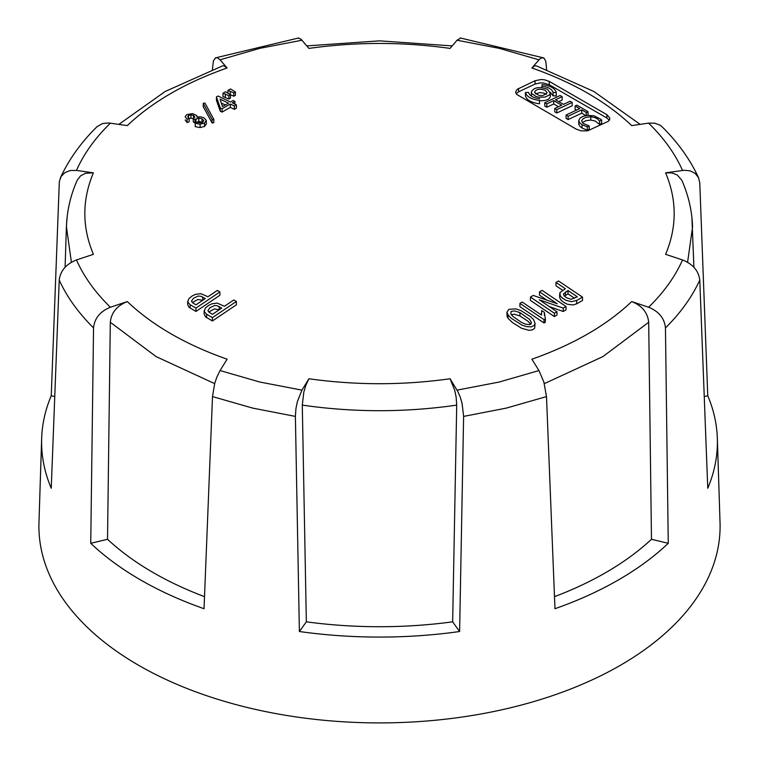 <?xml version="1.0" encoding="UTF-8"?>
<svg xmlns="http://www.w3.org/2000/svg" width="759" height="759" viewBox="0 0 759 759"><rect width="100%" height="100%" fill="white"/><g stroke="black" fill="none" stroke-linecap="round" stroke-linejoin="round"><path stroke-width="1.14" d="M203.232 103.357L203.232 106.706L212.103 122.977L213.81 122.673L213.81 119.324L212.103 119.628L203.232 103.357L204.939 103.044L213.81 119.324M230.233 94.628L233.81 96.222L235.413 95.321L235.413 91.972L233.81 92.873L227.928 90.406L230.499 88.964L235.413 91.972M216.419 96.924L216.419 100.273L220.271 111.212L222.083 112.085L230.319 107.38L234.379 109.343L236.41 108.186L236.41 104.837L234.379 105.994L230.319 104.03L222.083 108.736L220.271 107.863L216.419 96.924L218.023 96.014L230.527 102L233.098 100.539L234.92 101.412L232.349 102.873L236.41 104.837M222.975 93.196L222.975 96.554L228.857 99.021L230.461 98.11L230.461 94.761L228.857 95.672L222.975 93.196L225.546 91.754L230.461 94.761M195.224 123.309L196.647 122.171L200.253 122.844L202.767 122.218L203.763 120.52L202.008 118.793L198.82 118.081L194.959 119.58L193.279 118.575L194.826 116.933L193.507 115.377L190.936 114.827L188.526 115.415L187.653 116.763L189.143 118.385L187.056 119.201L185.158 116.782L186.742 114.609L192.558 113.603L196.866 115.634L196.904 117.18L200.291 116.763L203.773 117.711L206.296 120.349L204.522 123.081L200.129 124.201L195.224 123.309L195.224 126.658L200.129 127.55L204.522 126.43L206.325 124.021M193.279 118.575L193.279 121.924L194.959 122.93L198.82 121.431L202.463 122.379M188.526 115.415L188.526 118.765L190.936 118.176L193.507 118.727L193.507 115.377M185.158 119.941L187.056 122.55L189.143 121.734L189.143 118.385M506.955 312.177L507.04 316.266L508.018 318.277L512.325 322.461L521.566 328.267L528.9 330.307L532.476 329.871L534.687 328.125L535.076 323.334L534.108 325.488L531.291 326.863L526.632 326.636L522.04 325.137L511.3 318.296L508.018 314.928L506.955 312.177L508.891 309.311L515.835 308.866L520.902 310.592L530.607 316.712L533.577 319.624L535.076 323.334M97.067 126.649L102.626 123.537L108.575 122.949L127.294 125.596C152.483 101.725 185.756 82.513 227.102 67.978L220.053 59.819L217.425 57.807L215.746 57.769L213.459 60.625L212.378 69.591M110.397 123.129C95.198 137.967 83.888 153.726 76.469 170.424L70.217 170.528L64.895 172.625L61.128 176.468L59.335 181.562L51.242 395.743A337.897 195.082 0 0 0 41.66 438.389A337.897 195.082 0 0 0 51.242 488.246L59.221 280.062C60.397 270.783 66.147 264.085 76.469 259.948L93.404 254.331C81.972 227.169 81.972 200.006 93.404 172.834L76.469 170.424M76.469 259.948C83.888 276.646 95.198 292.414 110.397 307.243C100.131 311.418 94.514 318.306 93.547 327.907C78.348 312.86 66.906 296.911 59.221 280.062M212.501 396.587L214.636 383.769L216.751 377.356L220.053 370.553L259.796 382.033L301.959 390.145L297.338 401.701L295.944 408.522L295.384 416.406L252.775 408.124L212.501 396.587L204.029 608.709A337.897 195.082 0 0 1 90.738 543.302L107.522 539.288L110.311 322.281C111.279 312.632 116.943 305.735 127.294 301.57L110.397 307.243M127.294 301.57C152.483 325.44 185.756 344.652 227.102 359.197L220.053 370.553M306.342 621.83A319.956 184.722 0 0 0 452.658 621.83L459.612 631.516A337.897 195.082 0 0 1 299.388 631.516L306.342 621.83L302.291 405.116L303.809 392.166L305.697 385.705L308.922 378.76L301.959 390.145M308.922 378.76C355.971 385.354 403.029 385.354 450.078 378.76L454.726 390.297L456.14 397.118L456.709 405.116C405.24 412.554 353.76 412.554 302.291 405.116M457.041 390.145L499.204 382.033L538.947 370.553L543.861 382.043L546.499 396.587L506.225 408.124L463.616 416.406L462.098 403.437L460.201 396.976L457.781 391.454L450.078 378.76M648.603 307.243C663.802 292.405 675.112 276.646 682.531 259.948C692.834 264.066 698.584 270.764 699.779 280.062C692.094 296.911 680.652 312.86 665.453 327.907C664.495 318.325 658.878 311.437 648.603 307.243L631.706 301.57C606.517 325.44 573.244 344.652 531.898 359.197L538.947 370.553M699.779 280.062L707.758 488.246A337.897 195.082 0 0 0 717.34 438.389A337.897 195.082 0 0 0 707.758 395.743L699.779 182.928L698.536 177.682L695.244 173.46L690.358 170.908L684.362 170.244L665.596 172.834C677.028 200.006 677.028 227.169 665.596 254.331L682.531 259.948M682.531 170.424C675.112 153.726 663.802 137.967 648.603 123.129L654.818 123.186L660.064 125.169L661.924 126.639M546.622 69.6L545.835 61.555L544.364 58.528L542.249 57.656L539.715 59.022L531.898 67.978C573.244 82.513 606.517 101.725 631.706 125.596L648.603 123.129M538.947 59.819L499.204 48.339L457.041 40.227L460.789 38.035M298.202 38.035L301.219 39.43L308.922 48.405C355.971 41.811 403.029 41.811 450.078 48.405L457.041 40.227M301.959 40.227L259.796 48.339L220.053 59.819M535.076 80.71L541.082 79.524L544.45 79.78L549.25 81.384L606.887 114.656L609.762 117.996L609.581 119.761L608.301 121.317L587.599 130.842L580.977 130.833L576.176 129.115L516.594 94.344L515.608 92.048L517.145 89.344L535.076 80.71L535.076 84.069L518.539 91.848L516.139 93.746M582.504 297.148L576.679 300.441L571.48 301.674L566.005 300.327L562.002 297.784L560.218 295.773L559.943 292.566L565.351 288.733L555.967 282.443L558.548 280.991L582.504 297.148L582.504 300.498L576.679 303.799L573.111 304.957L567.428 304.255L563.842 302.48L560.854 299.995L559.658 297.509M562.647 290.261L555.967 285.792L555.967 282.443M566.043 306.503L563.235 308.116L539.269 299.767L556.964 311.74L554.383 313.23L530.427 297.073L533.226 295.441L557.191 303.723L539.497 291.826L542.078 290.346L566.043 306.503L566.043 309.862L563.235 311.465L549.469 306.645M556.964 311.74L556.964 315.089L554.383 316.579L530.427 300.412L530.427 297.073M546.945 300.166L539.497 295.175L539.497 291.826M545.37 318.837L545.37 322.186L544.023 322.973L519.924 306.712L519.924 303.363L522.173 302.054L541.499 315.07L541.698 310.535L544.364 312.338L545.37 318.837L544.023 319.624L519.924 303.363M187.682 304.568L189.01 307.329L195.955 311.437L219.911 295.279L219.911 291.93L195.955 308.088L190.12 304.748L187.729 301.978L188.944 298.562L192.027 296.048L195.537 294.35L200.765 293.657L207.947 296.741L217.33 290.45L219.911 291.93M204.152 314.017L205.48 316.807L212.416 320.981L236.372 304.824L236.372 301.475L212.416 317.632L206.59 314.235L204.19 311.437L205.414 307.993L208.497 305.479L211.998 303.79L217.235 303.116L224.408 306.266L233.8 299.966L236.372 301.475M41.66 438.389L38.965 522.628A340.592 196.638 0 0 0 332.755 721.05A340.592 196.638 0 0 0 708.925 576.223A340.592 196.638 0 0 0 720.035 522.628L717.34 438.389M107.522 539.288A319.956 184.722 0 0 0 204.513 596.65M51.242 395.743L54.743 396.577M704.257 396.577L707.758 395.743M546.499 396.587L554.971 608.709A337.897 195.082 0 0 0 668.262 543.302L651.478 539.288L648.689 322.281L602.902 356.597L544.326 383.637M554.487 596.65A319.956 184.722 0 0 0 651.478 539.288M222.729 65.862L223.744 65.739L227.102 67.978M77.2 180.215L80.549 175.87L85.425 173.308L93.404 172.834M90.738 543.302L93.547 327.907M452.658 621.83L456.709 405.116M299.388 631.516L295.384 416.406M463.616 416.406L459.612 631.516M665.453 327.907L668.262 543.302M631.706 301.57C642.038 305.706 647.702 312.613 648.689 322.281M665.596 172.834L671.867 172.91L677.227 174.968L681.791 180.206M531.898 67.978L534.535 65.91L536.271 65.862M599.582 124.438L595.198 121.013L590.777 120.064L590.777 116.706L595.198 117.664L597.798 119.125L599.582 121.089L599.582 124.438L601.65 123.47L601.65 120.121L600.938 119.324L594.069 115.785L586.887 115.349L582.903 116.412L580.056 118.062L578.737 120.52L579.753 122.901L582.058 124.704L587.314 126.867L589.212 125.966L589.212 129.324L587.314 130.225L587.314 126.867M590.777 120.064L585.711 120.757L582.4 122.683M590.777 116.706L585.711 117.408L582.874 118.888L581.679 120.871M581.679 120.966L583.149 123.385L589.212 125.966M587.314 130.225L582.058 128.053L579.753 126.25L578.737 123.869M525.408 92.475L525.408 95.824C526.699 100.065 531.395 102.721 539.488 103.774L539.488 100.425C531.404 99.372 526.708 96.725 525.408 92.475L528.596 92.465C529.621 95.833 533.349 97.93 539.772 98.774M539.488 103.774L539.488 100.425M576.897 105.169L588.007 111.658L586.252 112.484L581.707 109.818L568.121 116.222L566.081 115.026L579.658 108.622L575.132 105.985L576.897 105.169M587.428 115.283L588.007 115.017L588.007 111.658M586.252 115.444L586.252 112.484M566.081 115.026L566.081 118.376L568.121 119.571L581.707 113.167L581.707 109.818M581.707 113.167L586.252 115.833M568.121 119.571L568.121 116.222M576.47 110.121L575.132 109.343L575.132 105.985M553.083 92.503L553.083 95.852L556.281 95.871L556.281 92.522C554.981 88.272 550.294 85.625 542.192 84.572L541.917 86.194C548.33 87.029 552.049 89.135 553.083 92.503L556.281 92.522M553.083 95.852L550.247 92.181M541.917 87.636L541.917 86.194M556.812 109.638L556.812 112.987L572.153 105.767L572.153 102.418L570.123 101.241L563.453 104.362L555.484 99.78L562.153 96.659L560.114 95.492L544.772 102.721L546.812 103.888L553.719 100.615L561.688 105.197L554.782 108.471L556.812 109.638L572.153 102.418M556.812 112.987L554.782 111.82L554.782 108.471M558.491 106.706L553.719 103.964L553.719 100.615M553.719 103.964L546.812 107.237L546.812 103.888M546.812 107.237L544.772 106.07L544.772 102.721M558.7 101.621L562.153 100.017L562.153 96.659M599.582 121.089L601.65 120.121M609.316 120.245L606.887 118.015L549.25 84.733L543.302 82.978L539.962 82.921L535.076 84.069M547.514 89.277C539.146 86.412 533.757 87.323 531.328 92.029L531.907 93.746L535.901 96.45L538.862 97.199L545.085 97.086L549.478 94.941L550.313 93.376L547.514 89.277M531.442 96.137L531.328 92.029M550.351 92.921L550.351 96.27C549.62 99.486 546.101 100.956 539.772 100.672M545.247 90.34C539.706 88.452 536.129 89.059 534.535 92.171C538.757 96.583 542.96 96.772 547.144 92.759L545.247 90.34M535.437 93.888L539.943 92.551L544.042 93.158L546.252 94.401M568.017 290.526L563.444 293.932L564.032 295.744L566.603 297.775L571.091 299.302L577.267 296.788L568.017 290.526L568.017 293.875L564.345 296.076M574.572 298.315L568.017 293.875M554.383 313.23L554.383 316.579M563.235 308.116L563.235 311.465M544.364 312.338L544.364 315.364M544.023 319.624L544.023 322.973M511.3 314.681L514.479 314.235L519.934 315.953L527.913 321.18L530.835 324.264M521.215 322.214L525.465 324.169L530.067 324.634L531.547 322.888L529.668 319.482L519.934 312.604L514.517 310.886L511.13 311.465L510.845 313.932L512.942 316.465L521.215 322.214M205.281 298.534L200.708 296.209L198.014 296.067L193.479 298.278L191.439 301.19L192.976 303.021L196.031 304.795L205.281 298.534M192.369 302.556L197.938 299.435L202.568 300.327M195.955 308.088L195.955 311.437M221.742 308.059L217.169 305.687L214.474 305.535L209.958 307.727L207.909 310.649L209.437 312.509L212.501 314.321L221.742 308.059M208.82 312.034L214.408 308.894L219.038 309.824M212.416 317.632L212.416 320.981M233.81 92.873L233.81 96.222M230.281 91.298L230.281 94.647M227.928 90.406L227.928 93.338M228.857 95.672L228.857 99.021M225.328 94.097L225.328 97.446M222.51 106.573L228.497 103.148L220.053 99.097L222.51 106.573M221.362 103.072L225.319 104.97M222.083 108.736L222.083 112.085M230.319 104.03L230.319 107.38M220.271 107.863L220.271 111.212M234.92 101.412L234.92 104.116M234.379 105.994L234.379 109.343M212.103 119.628L212.103 122.977M206.296 120.349L206.325 124.049M196.866 115.634L196.904 117.18M187.056 119.201L187.056 122.55M194.959 119.58L194.959 122.93M71.403 262.253L66.412 226.561L65.094 267.282M66.422 226.372L67.077 217.624M214.674 383.627L156.098 356.597L110.311 322.281M691.914 217.539L693.906 267.282M692.597 226.685L687.597 262.253M582.058 128.053L582.058 124.704M549.25 84.733L549.25 81.384M606.887 118.015L606.887 114.656M518.539 91.848L518.539 88.499M565.436 291.987L565.436 295.336M576.679 300.441L576.679 303.799M519.934 315.953L519.934 312.604M508.018 314.928L508.018 318.277M202.7 297.063L202.7 300.033M190.12 304.748L190.12 308.097M219.171 306.551L219.171 309.53M206.59 314.235L206.59 317.585M200.129 124.201L200.129 127.55M204.522 123.081L204.522 126.43M190.936 114.827L190.936 118.176M195.926 118.765L195.926 122.114M198.82 118.081L198.82 121.431M202.008 118.793L202.008 122.142M578.737 124.248L578.737 120.899M306.797 45.901L379.5 40.853L452.203 45.901M536.793 66.033L593.823 91.478L640.112 124.353M682.009 180.699C688.508 195.594 692.018 210.869 692.54 226.524M76.991 180.699C70.492 195.585 66.982 210.86 66.46 226.514M118.888 124.362L165.168 91.488L222.207 66.033M97.313 126.402C81.128 142.294 68.775 159.542 60.255 178.147M698.745 178.147C690.225 159.551 677.872 142.303 661.687 126.402M543.738 57.931L460.22 37.95M298.78 37.95L215.262 57.931M559.639 297.405L559.639 294.056M541.347 314.966L541.347 313.353M187.672 304.606L187.672 301.257M204.143 314.093L204.143 310.744M197.103 116.431L197.103 117.114"/></g></svg>
